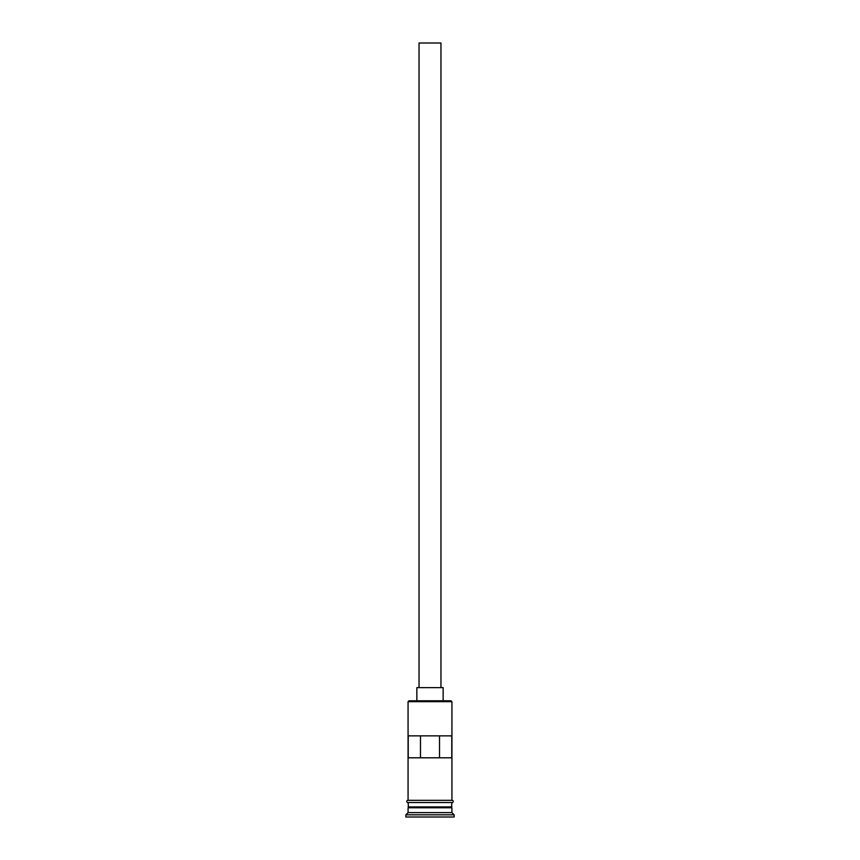 <?xml version="1.0" encoding="UTF-8"?>
<svg xmlns="http://www.w3.org/2000/svg" width="860" height="860" viewBox="0 0 860 860"><rect width="100%" height="100%" fill="white"/><g stroke="black" fill="none" stroke-linecap="round" stroke-linejoin="round"><path stroke-width="1.29" d="M408.07 701.663L408.952 700.792L451.048 700.792L451.93 701.663L408.07 701.663L408.07 800.337M419.035 687.634L419.035 43L440.965 43L440.965 687.634M416.842 700.792L416.842 687.634L443.158 687.634L443.158 700.792M408.511 807.787L451.489 807.787M408.07 802.53L408.511 807.357M451.93 802.53L451.489 807.357M451.93 808.228L451.93 812.614L408.07 812.614L405.877 814.807L405.877 817L454.123 817L454.123 814.807L405.877 814.807M451.93 812.614L454.123 814.807M451.769 757.8L451.769 735.87L408.231 735.87L408.231 757.8L451.769 757.8M451.93 701.663L451.93 800.337M451.93 806.916L408.07 806.916M408.07 808.228L408.07 812.614M407.855 800.337L452.145 800.337A1.097 1.097 0 0 1 453.241 801.434A1.097 1.097 0 0 1 452.145 802.53L407.855 802.53A1.097 1.097 0 0 1 406.758 801.434A1.097 1.097 0 0 1 407.855 800.337M420.486 757.8L420.486 735.87M439.514 735.87L439.514 757.8"/></g></svg>
